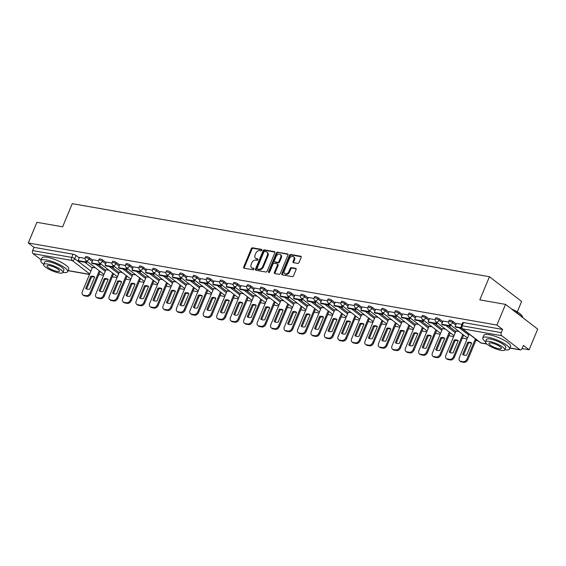 <?xml version="1.0" encoding="UTF-8"?>
<svg xmlns="http://www.w3.org/2000/svg" width="566" height="566" viewBox="0 0 566 566"><rect width="100%" height="100%" fill="white"/><g stroke="black" fill="none" stroke-linecap="round" stroke-linejoin="round"><path stroke-width="0.85" d="M261.874 250.207A0.799 0.566 -52.4 0 0 261.577 249.387L252.578 247.816A1.139 0.814 -52.4 0 0 251.304 248.686L243.67 267.032A1.139 0.814 -52.4 0 0 244.088 268.199L253.087 269.77A0.799 0.566 -52.4 0 0 253.681 268.348L252.521 268.142A3.644 2.604 -52.4 0 1 251.658 267.768A3.644 2.604 -52.4 0 1 251.17 264.407L251.799 262.879A3.644 2.604 -52.4 0 1 255.867 260.091L257.035 260.296A0.799 0.566 -52.4 0 0 257.629 258.867L256.462 258.662A3.644 2.604 -52.4 0 1 255.599 258.294A3.644 2.604 -52.4 0 1 255.11 254.926L255.747 253.398A3.644 2.604 -52.4 0 1 259.815 250.611L260.983 250.816A0.799 0.566 -52.4 0 0 261.874 250.207M297.744 263.431A1.139 0.814 -52.4 0 0 299.011 262.56L301.154 257.417A1.139 0.814 -52.4 0 0 300.73 256.249L290.74 254.495A1.139 0.814 -52.4 0 0 289.467 255.365L281.833 273.711A1.139 0.814 -52.4 0 0 282.25 274.878L292.247 276.632A1.139 0.814 -52.4 0 0 293.521 275.762L296.11 269.543A1.139 0.814 -52.4 0 0 295.685 268.376L291.405 267.626A1.139 0.814 -52.4 0 0 290.139 268.496L288.851 271.581A3.049 2.179 -52.4 0 1 284.726 273.597A3.049 2.179 -52.4 0 1 284.323 270.789L289.346 258.712A3.049 2.179 -52.4 0 1 293.471 256.688A3.049 2.179 -52.4 0 1 293.881 259.504L293.039 261.513A1.139 0.814 -52.4 0 0 293.464 262.681L297.744 263.431M28.3 242.977L36.903 222.318L62.621 226.817L72.257 203.668L489.448 276.724L479.812 299.881L505.53 304.381L496.927 325.047L28.3 242.977L33.995 247.356L32.651 250.575L71.748 257.417A2.321 0.566 22.6 0 1 74.762 258.712L90.893 271.114M274.807 252.804A1.139 0.814 -52.4 0 0 274.39 251.637L264.393 249.882A1.139 0.814 -52.4 0 0 263.119 250.752L255.485 269.098A1.139 0.814 -52.4 0 0 255.91 270.265L265.9 272.02A1.139 0.814 -52.4 0 0 267.173 271.142L274.807 252.804M277.566 252.188L287.563 253.943A1.139 0.814 -52.4 0 1 287.981 255.11L280.347 273.456A1.139 0.814 -52.4 0 1 279.073 274.326L274.8 273.576A1.139 0.814 -52.4 0 1 274.376 272.409L277.474 264.966A1.139 0.814 -52.4 0 0 277.05 263.798L274.213 263.303A1.139 0.814 -52.4 0 0 272.939 264.173L269.713 271.921A0.799 0.566 -52.4 0 1 268.532 271.708L276.293 253.059A1.139 0.814 -52.4 0 1 277.566 252.188L288.059 254.41M505.53 304.381L537.7 329.115L529.097 349.781L522.093 348.55M98.859 274.432L103.613 275.267M112.323 276.795L117.077 277.623M125.786 279.151L130.541 279.986M139.25 281.507L143.997 282.342M152.714 283.863L157.461 284.698M166.178 286.226L170.925 287.054M179.634 288.582L184.389 289.417M193.098 290.938L197.852 291.773M206.562 293.294L211.316 294.129M220.025 295.657L224.78 296.485M233.489 298.013L238.244 298.848M246.953 300.369L251.707 301.204M260.417 302.725L265.171 303.56M273.88 305.088L278.635 305.916M287.344 307.444L292.098 308.279M300.808 309.8L305.562 310.635M314.272 312.156L319.026 312.991M327.735 314.519L332.49 315.347M341.199 316.875L345.953 317.71M354.663 319.231L359.417 320.066M368.126 321.587L372.881 322.422M381.59 323.95L386.345 324.778M395.054 326.306L399.808 327.141M408.518 328.662L413.265 329.497M421.981 331.018L426.729 331.853M435.445 333.381L440.192 334.209M448.902 335.737L453.656 336.572M462.365 338.093L467.12 338.928M475.829 340.449L477.916 340.817M517.267 311.916L521.619 301.459L489.448 276.724M496.927 325.047L502.622 329.426L501.285 332.638A2.321 1.521 99.9 0 0 501.702 335.709L519.913 349.71A2.321 1.521 99.9 0 0 520.38 349.915A2.321 1.521 99.9 0 0 522.064 348.621L523.409 345.401L529.097 349.781M33.995 247.356L73.092 254.205A2.321 0.566 22.6 0 1 76.106 255.492L79.24 257.905M84.942 262.291L92.237 267.895M41.155 259.851L33.076 253.639A2.321 1.521 -80.1 0 1 32.651 250.575M98.534 260.721L92.909 259.759M108.891 270.173L105.906 269.749M111.997 263.077L106.373 262.115M122.355 272.529L119.369 272.105M125.461 265.433L119.801 264.442L118.506 267.668L126.19 269.013L126.671 267.86M135.819 274.892L132.833 274.468M138.925 267.796L133.3 266.827M149.282 277.248L146.297 276.824M152.381 270.152L146.764 269.19M162.746 279.604L159.761 279.18M165.845 272.508L160.228 271.546M176.21 281.96L173.224 281.535M179.309 274.864L173.691 273.902M189.674 284.323L186.688 283.899M192.773 277.227L187.12 276.236L185.825 279.463L193.501 280.807L193.989 279.646M203.137 286.679L200.152 286.255M206.236 279.583L200.583 278.592L199.289 281.818L206.965 283.163L207.453 282.002M216.601 289.035L213.615 288.61M219.7 281.939L214.082 280.977M230.065 291.391L227.079 290.966M233.164 284.295L227.546 283.333M243.522 293.754L240.543 293.329M246.627 286.658L240.975 285.667L239.673 288.893L247.356 290.238L247.837 289.077M256.985 296.11L254.007 295.685M260.091 289.014L254.474 288.052M270.449 298.466L267.47 298.041M273.555 291.37L267.902 290.379L266.6 293.605L274.284 294.95L274.765 293.789M283.913 300.829L280.934 300.397M287.019 293.726L281.401 292.764M297.376 303.185L294.398 302.76M300.482 296.089L294.858 295.119M310.84 305.541L307.862 305.116M313.946 298.445L308.286 297.454L306.991 300.68L314.675 302.025L315.156 300.864M324.304 307.897L321.318 307.472M327.41 300.801L321.785 299.839M337.768 310.26L334.782 309.828M340.874 303.157L335.249 302.194M351.231 312.616L348.246 312.191M354.337 305.52L348.677 304.529L347.382 307.755L355.066 309.1L355.547 307.939M364.695 314.972L361.709 314.547M367.801 307.876L362.176 306.913M378.159 317.328L375.173 316.903M381.265 310.232L375.64 309.269M391.622 319.691L388.637 319.259M394.728 312.588L389.104 311.625M405.086 322.047L402.101 321.622M408.192 314.951L402.567 313.981M418.55 324.403L415.564 323.978M421.649 317.307L416.031 316.344M432.014 326.759L429.028 326.334M435.113 319.663L429.46 318.672L428.165 321.898L435.841 323.243L436.329 322.082M445.477 329.122L442.492 328.69M448.576 322.019L442.959 321.056M458.941 331.478L455.955 331.053M461.969 324.368L456.422 323.412M453.076 321.509L452.602 322.655A2.321 0.566 22.6 0 0 450.303 321.538A2.321 0.566 22.6 0 0 448.732 321.46L449.206 320.314A2.321 0.566 -157.4 0 1 450.777 320.398A2.321 0.566 -157.4 0 1 453.076 321.509L456.21 323.922M439.612 319.153L439.138 320.292A2.321 0.566 22.6 0 0 436.839 319.182A2.321 0.566 22.6 0 0 435.268 319.104L435.749 317.958A2.321 0.566 -157.4 0 1 437.313 318.035A2.321 0.566 -157.4 0 1 439.612 319.153L442.746 321.566M448.456 325.952L455.743 331.556M426.148 316.797L425.674 317.936A2.321 0.566 22.6 0 0 423.375 316.819A2.321 0.566 22.6 0 0 421.804 316.741L422.286 315.602A2.321 0.566 -157.4 0 1 423.849 315.679A2.321 0.566 -157.4 0 1 426.148 316.797L429.283 319.203M434.992 323.589L442.279 329.2M412.685 314.434L412.211 315.58A2.321 0.566 22.6 0 0 409.911 314.463A2.321 0.566 22.6 0 0 408.341 314.385L408.822 313.246A2.321 0.566 -157.4 0 1 410.385 313.323A2.321 0.566 -157.4 0 1 412.685 314.434L415.819 316.847M421.528 321.233L428.816 326.837M399.221 312.078L398.747 313.224A2.321 0.566 22.6 0 0 396.448 312.107A2.321 0.566 22.6 0 0 394.877 312.029L395.358 310.883A2.321 0.566 -157.4 0 1 396.922 310.967A2.321 0.566 -157.4 0 1 399.221 312.078L402.355 314.491M408.065 318.877L415.352 324.481M385.757 309.722L385.283 310.861A2.321 0.566 22.6 0 0 382.984 309.751A2.321 0.566 22.6 0 0 381.42 309.673L381.894 308.527A2.321 0.566 -157.4 0 1 383.458 308.604A2.321 0.566 -157.4 0 1 385.757 309.722L388.892 312.135M394.601 316.521L401.888 322.125M372.294 307.366L371.82 308.505A2.321 0.566 22.6 0 0 369.52 307.388A2.321 0.566 22.6 0 0 367.957 307.31L368.431 306.171A2.321 0.566 -157.4 0 1 369.994 306.248A2.321 0.566 -157.4 0 1 372.294 307.366L375.435 309.772M381.137 314.158L388.432 319.769M358.837 305.003L358.356 306.149A2.321 0.566 22.6 0 0 356.056 305.032A2.321 0.566 22.6 0 0 354.493 304.954L354.967 303.815A2.321 0.566 -157.4 0 1 356.538 303.892A2.321 0.566 -157.4 0 1 358.837 305.003L361.971 307.416M367.674 311.802L374.968 317.406M345.373 302.647L344.892 303.793A2.321 0.566 22.6 0 0 342.593 302.676A2.321 0.566 22.6 0 0 341.029 302.598L341.503 301.452A2.321 0.566 -157.4 0 1 343.074 301.536A2.321 0.566 -157.4 0 1 345.373 302.647L348.507 305.06M354.21 309.446L361.504 315.05M331.909 300.291L331.428 301.43A2.321 0.566 22.6 0 0 329.129 300.32A2.321 0.566 22.6 0 0 327.565 300.242L328.039 299.096A2.321 0.566 -157.4 0 1 329.61 299.173A2.321 0.566 -157.4 0 1 331.909 300.291L335.044 302.704M340.746 307.09L348.04 312.694M318.446 297.935L317.965 299.074A2.321 0.566 22.6 0 0 315.665 297.957A2.321 0.566 22.6 0 0 314.102 297.879L314.576 296.74A2.321 0.566 -157.4 0 1 316.146 296.817A2.321 0.566 -157.4 0 1 318.446 297.935L321.58 300.341M327.282 304.727L334.577 310.338M304.982 295.572L304.508 296.718A2.321 0.566 22.6 0 0 302.209 295.601A2.321 0.566 22.6 0 0 300.638 295.523L301.112 294.384A2.321 0.566 -157.4 0 1 302.683 294.462A2.321 0.566 -157.4 0 1 304.982 295.572L308.116 297.985M313.819 302.371L321.113 307.975M291.518 293.216L291.044 294.362A2.321 0.566 22.6 0 0 288.745 293.245A2.321 0.566 22.6 0 0 287.174 293.167L287.648 292.021A2.321 0.566 -157.4 0 1 289.219 292.106A2.321 0.566 -157.4 0 1 291.518 293.216L294.653 295.629M300.355 300.015L307.649 305.619M278.055 290.86L277.581 291.999A2.321 0.566 22.6 0 0 275.281 290.889A2.321 0.566 22.6 0 0 273.711 290.811L274.185 289.665A2.321 0.566 -157.4 0 1 275.755 289.742A2.321 0.566 -157.4 0 1 278.055 290.86L281.189 293.273M286.891 297.659L294.186 303.263M264.591 288.504L264.117 289.643A2.321 0.566 22.6 0 0 261.817 288.526A2.321 0.566 22.6 0 0 260.247 288.448L260.721 287.309A2.321 0.566 -157.4 0 1 262.291 287.387A2.321 0.566 -157.4 0 1 264.591 288.504L267.725 290.91M273.428 295.296L280.722 300.907M251.127 286.141L250.653 287.287A2.321 0.566 22.6 0 0 248.354 286.17A2.321 0.566 22.6 0 0 246.783 286.092L247.257 284.953A2.321 0.566 -157.4 0 1 248.828 285.031A2.321 0.566 -157.4 0 1 251.127 286.141L254.261 288.554M259.964 292.94L267.258 298.544M237.663 283.785L237.189 284.931A2.321 0.566 22.6 0 0 234.89 283.814A2.321 0.566 22.6 0 0 233.319 283.736L233.793 282.59A2.321 0.566 -157.4 0 1 235.364 282.675A2.321 0.566 -157.4 0 1 237.663 283.785L240.798 286.198M246.5 290.584L253.794 296.188M224.2 281.429L223.726 282.568A2.321 0.566 22.6 0 0 221.426 281.458A2.321 0.566 22.6 0 0 219.856 281.38L220.33 280.234A2.321 0.566 -157.4 0 1 221.9 280.312A2.321 0.566 -157.4 0 1 224.2 281.429L227.334 283.842M233.036 288.228L240.331 293.832M210.736 279.073L210.262 280.212A2.321 0.566 22.6 0 0 207.963 279.095A2.321 0.566 22.6 0 0 206.392 279.017L206.866 277.878A2.321 0.566 -157.4 0 1 208.437 277.956A2.321 0.566 -157.4 0 1 210.736 279.073L213.87 281.479M219.58 285.865L226.867 291.476M197.272 276.71L196.798 277.856A2.321 0.566 22.6 0 0 194.499 276.739A2.321 0.566 22.6 0 0 192.928 276.661L193.402 275.522A2.321 0.566 -157.4 0 1 194.973 275.6A2.321 0.566 -157.4 0 1 197.272 276.71L200.406 279.123M206.116 283.509L213.403 289.113M183.809 274.354L183.334 275.5A2.321 0.566 22.6 0 0 181.035 274.383A2.321 0.566 22.6 0 0 179.464 274.305L179.938 273.159A2.321 0.566 -157.4 0 1 181.509 273.244A2.321 0.566 -157.4 0 1 183.809 274.354L186.943 276.767M192.652 281.153L199.94 286.757M170.345 271.998L169.871 273.137A2.321 0.566 22.6 0 0 167.571 272.027A2.321 0.566 22.6 0 0 166.001 271.949L166.482 270.803A2.321 0.566 -157.4 0 1 168.045 270.881A2.321 0.566 -157.4 0 1 170.345 271.998L173.479 274.411M179.189 278.797L186.476 284.401M156.881 269.642L156.407 270.781A2.321 0.566 22.6 0 0 154.108 269.664A2.321 0.566 22.6 0 0 152.537 269.586L153.018 268.447A2.321 0.566 -157.4 0 1 154.582 268.525A2.321 0.566 -157.4 0 1 156.881 269.642L160.015 272.048M165.725 276.434L173.012 282.045M143.417 267.279L142.943 268.425A2.321 0.566 22.6 0 0 140.644 267.308A2.321 0.566 22.6 0 0 139.073 267.23L139.554 266.091A2.321 0.566 -157.4 0 1 141.118 266.169A2.321 0.566 -157.4 0 1 143.417 267.279L146.552 269.692M152.261 274.078L159.548 279.682M129.954 264.923L129.48 266.07A2.321 0.566 22.6 0 0 127.18 264.952A2.321 0.566 22.6 0 0 125.61 264.874L126.091 263.728A2.321 0.566 -157.4 0 1 127.654 263.813A2.321 0.566 -157.4 0 1 129.954 264.923L133.088 267.336M138.797 271.722L146.085 277.326M116.49 262.567L116.016 263.706A2.321 0.566 22.6 0 0 113.716 262.596A2.321 0.566 22.6 0 0 112.153 262.518L112.627 261.372A2.321 0.566 -157.4 0 1 114.191 261.45A2.321 0.566 -157.4 0 1 116.49 262.567L119.624 264.98M125.334 269.366L132.621 274.97M103.026 260.211L102.552 261.351A2.321 0.566 22.6 0 0 100.253 260.233A2.321 0.566 22.6 0 0 98.689 260.155L99.163 259.016A2.321 0.566 -157.4 0 1 100.727 259.094A2.321 0.566 -157.4 0 1 103.026 260.211L106.16 262.617M111.87 267.003L119.164 272.614M89.57 257.848L89.088 258.995A2.321 0.566 22.6 0 0 86.789 257.877A2.321 0.566 22.6 0 0 85.225 257.799L85.699 256.66A2.321 0.566 -157.4 0 1 87.27 256.738A2.321 0.566 -157.4 0 1 89.57 257.848L92.704 260.261M98.406 264.647L105.701 270.251M85.07 258.365L79.41 257.374L78.115 260.601L85.799 261.945L86.28 260.785M95.428 267.817L92.442 267.393M502.622 329.426L463.526 322.578A2.321 0.566 -157.4 0 0 462.67 322.677L461.332 325.896A2.321 0.566 22.6 0 1 462.189 325.797L501.285 332.638M255.599 258.294L256.242 258.782A3.644 2.604 -52.4 0 0 257.106 259.157L256.462 258.662M257.997 259.313L257.106 259.157M251.658 267.768L252.302 268.263A3.644 2.604 -52.4 0 0 253.165 268.638L252.521 268.142M254.049 268.793L253.165 268.638M261.938 249.832L253.214 248.311A1.139 0.814 -52.4 0 0 251.948 249.181L244.307 267.52A1.139 0.814 -52.4 0 0 244.236 268.22M274.885 252.103L265.037 250.377A1.139 0.814 -52.4 0 0 263.763 251.247L256.129 269.593A1.139 0.814 -52.4 0 0 256.058 270.293M264.732 251.474A0.799 0.566 -52.4 0 0 263.841 252.082L257.134 268.185A0.799 0.566 -52.4 0 0 257.431 268.999L258.662 269.218A3.644 2.604 -52.4 0 0 262.73 266.43L267.308 255.422A3.644 2.604 -52.4 0 0 266.819 252.061A3.644 2.604 -52.4 0 0 265.956 251.686L264.732 251.474M257.763 269.253A0.799 0.566 -52.4 0 0 258.075 269.494L257.431 268.999M266.819 252.061L267.463 252.556A3.644 2.604 -52.4 0 1 267.951 255.917L263.374 266.926A3.644 2.604 -52.4 0 1 259.306 269.713L258.075 269.494M277.319 263.919L277.963 264.414A1.139 0.814 -52.4 0 1 278.118 265.461L275.019 272.904A1.139 0.814 -52.4 0 0 274.949 273.597M278.21 252.684A1.139 0.814 -52.4 0 0 276.937 253.554L269.175 272.204A0.799 0.566 -52.4 0 0 269.105 272.508M280.686 257.247A3.049 2.179 -52.4 0 0 280.276 254.438A3.049 2.179 -52.4 0 0 276.151 256.455L274.383 260.707A1.139 0.814 -52.4 0 0 274.807 261.874L277.644 262.369A1.139 0.814 -52.4 0 0 278.918 261.499L280.686 257.247L281.33 257.742A3.049 2.179 -52.4 0 0 280.92 254.933L280.276 254.438M274.538 261.761L275.182 262.256A1.139 0.814 -52.4 0 0 275.451 262.369L274.807 261.874M281.33 257.742L279.554 261.994A1.139 0.814 -52.4 0 1 278.288 262.865L275.451 262.369M293.471 256.688L294.115 257.183A3.049 2.179 -52.4 0 1 294.525 259.999L293.683 262.008A1.139 0.814 -52.4 0 0 293.613 262.709M284.726 273.597L285.37 274.093A3.049 2.179 -52.4 0 0 289.495 272.076L288.851 271.581M296.181 268.843L292.049 268.121A1.139 0.814 -52.4 0 0 290.783 268.991L289.495 272.076M301.225 256.716L291.384 254.99A1.139 0.814 -52.4 0 0 290.11 255.86L282.476 274.206A1.139 0.814 -52.4 0 0 282.399 274.906M100.111 271.418L90.857 293.655A3.481 2.483 127.6 0 1 86.973 296.315L84.468 295.877A3.481 2.483 -52.4 0 1 83.641 295.523L82.806 294.879A3.481 2.483 -52.4 0 0 83.634 295.24L84.468 295.877M94.628 277.163A7.195 5.136 -52.4 0 0 91.536 277L86.563 288.957M87.114 261.428L86.633 262.589L78.95 261.244L78.115 260.601M86.633 262.589L85.799 261.945M82.806 294.879A3.481 2.483 -52.4 0 1 82.339 291.667L92.484 267.301M99.276 270.774L90.022 293.011A3.481 2.483 127.6 0 1 86.131 295.671L83.634 295.24M90.701 276.357L85.685 288.419A7.195 5.136 127.6 0 0 85.77 288.49A7.195 5.136 127.6 0 0 89.654 289.113L94.671 277.057A7.195 5.136 -52.4 0 0 94.586 276.986A7.195 5.136 -52.4 0 0 90.701 276.357L91.536 277M113.575 273.774L104.321 296.011A3.481 2.483 127.6 0 1 100.437 298.678L97.932 298.24A3.481 2.483 -52.4 0 1 97.104 297.879L96.27 297.235A3.481 2.483 -52.4 0 0 97.097 297.596L97.932 298.24M108.092 279.519A7.195 5.136 -52.4 0 0 105 279.356L100.026 291.313M100.578 263.784L100.097 264.945L99.262 264.301L91.579 262.957L92.916 259.737M99.262 264.301L99.743 263.14M100.097 264.945L92.414 263.6L91.579 262.957M96.27 297.235A3.481 2.483 -52.4 0 1 95.803 294.023L105.948 269.657M112.74 273.13L103.486 295.374A3.481 2.483 127.6 0 1 99.595 298.034L97.097 297.596M104.165 278.72L99.142 290.775A7.195 5.136 127.6 0 0 99.234 290.846A7.195 5.136 127.6 0 0 103.118 291.469L108.134 279.413A7.195 5.136 -52.4 0 0 108.049 279.342A7.195 5.136 -52.4 0 0 104.165 278.72L105 279.356M127.039 276.137L117.785 298.374A3.481 2.483 127.6 0 1 113.9 301.034L111.396 300.596A3.481 2.483 -52.4 0 1 110.568 300.242L109.733 299.598A3.481 2.483 -52.4 0 0 110.561 299.952L111.396 300.596M121.556 281.875A7.195 5.136 -52.4 0 0 118.464 281.719L113.49 293.669M114.042 266.14L113.561 267.301L112.726 266.657L105.043 265.312L106.38 262.093M112.726 266.657L113.207 265.496M113.561 267.301L105.877 265.956L105.043 265.312M109.733 299.598A3.481 2.483 -52.4 0 1 109.266 296.386L119.412 272.02M126.204 275.493L116.95 297.73A3.481 2.483 127.6 0 1 113.059 300.39L110.561 299.952M117.629 281.076L112.606 293.131A7.195 5.136 127.6 0 0 112.698 293.202A7.195 5.136 127.6 0 0 116.582 293.832L121.598 281.769A7.195 5.136 -52.4 0 0 121.506 281.698A7.195 5.136 -52.4 0 0 117.629 281.076L118.464 281.719M140.502 278.493L131.248 300.73A3.481 2.483 127.6 0 1 127.364 303.39L124.86 302.952A3.481 2.483 -52.4 0 1 124.032 302.598L123.197 301.954A3.481 2.483 -52.4 0 0 124.025 302.308L124.86 302.952M135.019 284.231A7.195 5.136 -52.4 0 0 131.928 284.075L126.954 296.025M127.506 268.496L127.025 269.657L119.341 268.312L118.506 267.668M127.025 269.657L126.19 269.013M123.197 301.954A3.481 2.483 -52.4 0 1 122.73 298.742L132.869 274.376M139.668 277.849L130.413 300.086A3.481 2.483 127.6 0 1 126.522 302.746L124.025 302.308M131.093 283.432L126.069 295.494A7.195 5.136 127.6 0 0 126.161 295.565A7.195 5.136 127.6 0 0 130.046 296.188L135.062 284.125A7.195 5.136 -52.4 0 0 134.97 284.054A7.195 5.136 -52.4 0 0 131.093 283.432L131.928 284.075M153.966 280.849L144.712 303.086A3.481 2.483 127.6 0 1 140.821 305.746L138.323 305.307A3.481 2.483 -52.4 0 1 137.496 304.954L136.661 304.31A3.481 2.483 -52.4 0 0 137.481 304.671L138.323 305.307M148.483 286.594A7.195 5.136 -52.4 0 0 145.391 286.431L140.418 298.388M140.969 270.859L140.488 272.02L139.653 271.376L131.97 270.032L133.307 266.812M139.653 271.376L140.135 270.215M140.488 272.02L132.805 270.675L131.97 270.032M136.661 304.31A3.481 2.483 -52.4 0 1 136.194 301.098L146.332 276.732M153.131 280.205L143.87 302.442A3.481 2.483 127.6 0 1 139.986 305.102L137.481 304.671M144.556 285.788L139.533 297.85A7.195 5.136 127.6 0 0 139.625 297.921A7.195 5.136 127.6 0 0 143.502 298.544L148.525 286.488A7.195 5.136 -52.4 0 0 148.434 286.417A7.195 5.136 -52.4 0 0 144.556 285.788L145.391 286.431M167.43 283.205L158.176 305.442A3.481 2.483 127.6 0 1 154.285 308.109L151.787 307.671A3.481 2.483 -52.4 0 1 150.959 307.31L150.124 306.666A3.481 2.483 -52.4 0 0 150.945 307.027L151.787 307.671M161.947 288.95A7.195 5.136 -52.4 0 0 158.855 288.787L153.881 300.744M154.433 273.215L153.952 274.376L153.11 273.732L145.434 272.387L146.771 269.168M153.11 273.732L153.598 272.571M153.952 274.376L146.269 273.031L145.434 272.387M150.124 306.666A3.481 2.483 -52.4 0 1 149.657 303.454L159.796 279.088M166.595 282.561L157.334 304.805A3.481 2.483 127.6 0 1 153.45 307.465L150.945 307.027M158.02 288.151L152.997 300.206A7.195 5.136 127.6 0 0 153.089 300.277A7.195 5.136 127.6 0 0 156.966 300.9L161.989 288.844A7.195 5.136 -52.4 0 0 161.897 288.773A7.195 5.136 -52.4 0 0 158.02 288.151L158.855 288.787M62.953 272.387A14.497 3.552 -157.4 0 0 67.651 271.673A14.497 3.552 -157.4 0 0 60.902 265.341A14.497 3.552 -157.4 0 0 46.221 259.914A14.497 3.552 -157.4 0 0 40.872 260.523A14.497 3.552 -157.4 0 0 43.674 264.364M67.651 271.673L68.727 269.076A14.497 3.552 -157.4 0 0 61.977 262.744A14.497 3.552 -157.4 0 0 47.296 257.318A14.497 3.552 -157.4 0 0 41.955 257.926L40.872 260.523M43.632 264.471L44.622 262.086A10.443 2.561 22.6 0 1 48.471 261.648A10.443 2.561 22.6 0 1 59.041 265.553A10.443 2.561 22.6 0 1 63.901 270.109L62.904 272.501A10.443 2.561 -157.4 0 0 58.05 267.937A10.443 2.561 -157.4 0 0 47.473 264.032A10.443 2.561 -157.4 0 0 43.632 264.471A10.443 2.561 -157.4 0 0 48.485 269.034A10.443 2.561 -157.4 0 0 59.055 272.939A10.443 2.561 -157.4 0 0 62.904 272.501M49.539 265.617A6.728 1.648 -157.4 0 0 47.056 265.9A6.728 1.648 -157.4 0 0 50.19 268.836A6.728 1.648 -157.4 0 0 56.996 271.355A6.728 1.648 -157.4 0 0 59.48 271.072A6.728 1.648 -157.4 0 0 56.345 268.135A6.728 1.648 -157.4 0 0 49.539 265.617M511.494 308.972A14.15 3.467 22.6 0 1 522.298 316.267L522.489 316.684A14.497 3.552 -157.4 0 0 512.35 309.623M522.623 317.526A14.497 3.552 -157.4 0 0 522.489 316.684M504.83 349.767A14.497 3.552 -157.4 0 0 509.52 349.052A14.497 3.552 -157.4 0 0 502.778 342.72A14.497 3.552 -157.4 0 0 488.097 337.294A14.497 3.552 -157.4 0 0 482.748 337.909A14.497 3.552 -157.4 0 0 485.55 341.744M509.52 349.052L510.603 346.456A14.497 3.552 -157.4 0 0 503.853 340.124A14.497 3.552 -157.4 0 0 489.173 334.697A14.497 3.552 -157.4 0 0 483.831 335.313L482.748 337.909M485.501 341.857L486.498 339.466A10.443 2.561 22.6 0 1 490.347 339.027A10.443 2.561 22.6 0 1 500.917 342.932A10.443 2.561 22.6 0 1 505.778 347.489L504.78 349.88A10.443 2.561 -157.4 0 0 499.92 345.324A10.443 2.561 -157.4 0 0 489.349 341.418A10.443 2.561 -157.4 0 0 485.501 341.857A10.443 2.561 -157.4 0 0 490.361 346.413A10.443 2.561 -157.4 0 0 500.931 350.319A10.443 2.561 -157.4 0 0 504.78 349.88M491.408 342.996A6.728 1.648 -157.4 0 0 488.932 343.279A6.728 1.648 -157.4 0 0 492.059 346.222A6.728 1.648 -157.4 0 0 498.872 348.734A6.728 1.648 -157.4 0 0 501.356 348.451A6.728 1.648 -157.4 0 0 498.222 345.515A6.728 1.648 -157.4 0 0 491.408 342.996M180.894 285.568L171.639 307.805A3.481 2.483 127.6 0 1 167.748 310.465L165.251 310.026A3.481 2.483 -52.4 0 1 164.423 309.673L163.588 309.029A3.481 2.483 -52.4 0 0 164.409 309.383L165.251 310.026M175.41 291.306A7.195 5.136 -52.4 0 0 172.319 291.15L167.345 303.1M167.897 275.571L167.416 276.732L166.574 276.088L158.897 274.743L160.235 271.524M166.574 276.088L167.062 274.927M167.416 276.732L159.732 275.387L158.897 274.743M163.588 309.029A3.481 2.483 -52.4 0 1 163.121 305.817L173.26 281.451M180.059 284.924L170.798 307.161A3.481 2.483 127.6 0 1 166.913 309.821L164.409 309.383M171.484 290.507L166.461 302.562A7.195 5.136 127.6 0 0 166.553 302.633A7.195 5.136 127.6 0 0 170.43 303.263L175.453 291.2A7.195 5.136 -52.4 0 0 175.361 291.129A7.195 5.136 -52.4 0 0 171.484 290.507L172.319 291.15M194.357 287.924L185.103 310.161A3.481 2.483 127.6 0 1 181.212 312.821L178.714 312.382A3.481 2.483 -52.4 0 1 177.887 312.029L177.052 311.385A3.481 2.483 -52.4 0 0 177.873 311.739L178.714 312.382M188.874 293.662A7.195 5.136 -52.4 0 0 185.782 293.506L180.809 305.456M181.361 277.927L180.879 279.088L180.038 278.444L172.361 277.099L173.698 273.88M180.038 278.444L180.526 277.29M180.879 279.088L173.196 277.743L172.361 277.099M177.052 311.385A3.481 2.483 -52.4 0 1 176.585 308.173L186.723 283.807M193.522 287.28L184.261 309.517A3.481 2.483 127.6 0 1 180.377 312.177L177.873 311.739M184.948 292.863L179.924 304.925A7.195 5.136 127.6 0 0 180.016 304.996A7.195 5.136 127.6 0 0 183.893 305.619L188.917 293.556A7.195 5.136 -52.4 0 0 188.825 293.485A7.195 5.136 -52.4 0 0 184.948 292.863L185.782 293.506M207.821 290.28L198.56 312.517A3.481 2.483 127.6 0 1 194.676 315.177L192.178 314.738A3.481 2.483 -52.4 0 1 191.35 314.385L190.516 313.741A3.481 2.483 -52.4 0 0 191.336 314.102L192.178 314.738M202.338 296.025A7.195 5.136 -52.4 0 0 199.246 295.862L194.272 307.819M194.824 280.29L194.343 281.451L186.66 280.106L185.825 279.463M194.343 281.451L193.501 280.807M190.516 313.741A3.481 2.483 -52.4 0 1 190.049 310.529L200.187 286.163M206.986 289.636L197.725 311.873A3.481 2.483 127.6 0 1 193.841 314.533L191.336 314.102M198.411 295.219L193.388 307.281A7.195 5.136 127.6 0 0 193.48 307.352A7.195 5.136 127.6 0 0 197.357 307.975L202.38 295.919A7.195 5.136 -52.4 0 0 202.288 295.848A7.195 5.136 -52.4 0 0 198.411 295.219L199.246 295.862M221.285 292.636L212.024 314.873A3.481 2.483 127.6 0 1 208.139 317.54L205.635 317.101A3.481 2.483 -52.4 0 1 204.814 316.741L203.979 316.097A3.481 2.483 -52.4 0 0 204.8 316.458L205.635 317.101M215.795 298.381A7.195 5.136 -52.4 0 0 212.71 298.218L207.736 310.175M208.288 282.646L207.8 283.807L200.123 282.462L199.289 281.818M207.8 283.807L206.965 283.163M203.979 316.097A3.481 2.483 -52.4 0 1 203.512 312.885L213.651 288.519M220.45 291.992L211.189 314.236A3.481 2.483 127.6 0 1 207.305 316.896L204.8 316.458M211.875 297.582L206.852 309.637A7.195 5.136 127.6 0 0 206.944 309.708A7.195 5.136 127.6 0 0 210.821 310.331L215.844 298.275A7.195 5.136 -52.4 0 0 215.752 298.204A7.195 5.136 -52.4 0 0 211.875 297.582L212.71 298.218M234.749 294.999L225.487 317.236A3.481 2.483 127.6 0 1 221.603 319.896L219.099 319.457A3.481 2.483 -52.4 0 1 218.278 319.104L217.443 318.46A3.481 2.483 -52.4 0 0 218.264 318.814L219.099 319.457M229.258 300.737A7.195 5.136 -52.4 0 0 226.174 300.581L221.2 312.531M221.752 285.002L221.264 286.163L220.429 285.519L212.752 284.174L214.09 280.955M220.429 285.519L220.91 284.358M221.264 286.163L213.587 284.818L212.752 284.174M217.443 318.46A3.481 2.483 -52.4 0 1 216.969 315.248L227.115 290.882M233.907 294.355L224.652 316.592A3.481 2.483 127.6 0 1 220.768 319.252L218.264 318.814M225.339 299.938L220.315 311.993A7.195 5.136 127.6 0 0 220.407 312.064A7.195 5.136 127.6 0 0 224.285 312.694L229.308 300.631A7.195 5.136 -52.4 0 0 229.216 300.56A7.195 5.136 -52.4 0 0 225.339 299.938L226.174 300.581M248.212 297.355L238.951 319.592A3.481 2.483 127.6 0 1 235.067 322.252L232.562 321.813A3.481 2.483 -52.4 0 1 231.742 321.46L230.907 320.816A3.481 2.483 -52.4 0 0 231.727 321.17L232.562 321.813M242.722 303.1A7.195 5.136 -52.4 0 0 239.637 302.937L234.664 314.887M235.215 287.358L234.727 288.519L233.892 287.882L226.216 286.53L227.553 283.311M233.892 287.882L234.374 286.721M234.727 288.519L227.051 287.174L226.216 286.53M230.907 320.816A3.481 2.483 -52.4 0 1 230.433 317.604L240.578 293.238M247.37 296.711L238.116 318.948A3.481 2.483 127.6 0 1 234.232 321.608L231.727 321.17M238.802 302.294L233.779 314.356A7.195 5.136 127.6 0 0 233.871 314.427A7.195 5.136 127.6 0 0 237.748 315.05L242.772 302.987A7.195 5.136 -52.4 0 0 242.68 302.916A7.195 5.136 -52.4 0 0 238.802 302.294L239.637 302.937M261.676 299.711L252.415 321.948A3.481 2.483 127.6 0 1 248.531 324.608L246.026 324.169A3.481 2.483 -52.4 0 1 245.205 323.816L244.37 323.172A3.481 2.483 -52.4 0 0 245.191 323.533L246.026 324.169M256.186 305.456A7.195 5.136 -52.4 0 0 253.101 305.293L248.12 317.25M248.679 289.721L248.191 290.882L240.515 289.537L239.673 288.893M248.191 290.882L247.356 290.238M244.37 323.172A3.481 2.483 -52.4 0 1 243.896 319.96L254.042 295.594M260.834 299.067L251.58 321.304A3.481 2.483 127.6 0 1 247.696 323.964L245.191 323.533M252.259 304.65L247.243 316.712A7.195 5.136 127.6 0 0 247.335 316.783A7.195 5.136 127.6 0 0 251.212 317.406L256.235 305.35A7.195 5.136 -52.4 0 0 256.143 305.279A7.195 5.136 -52.4 0 0 252.259 304.65L253.101 305.293M275.14 302.067L265.879 324.304A3.481 2.483 127.6 0 1 261.994 326.971L259.49 326.532A3.481 2.483 -52.4 0 1 258.669 326.172L257.827 325.528A3.481 2.483 -52.4 0 0 258.655 325.889L259.49 326.532M269.649 307.812A7.195 5.136 -52.4 0 0 266.565 307.649L261.584 319.606M262.143 292.077L261.655 293.238L260.82 292.594L253.136 291.249L254.481 288.03M260.82 292.594L261.301 291.433M261.655 293.238L253.978 291.893L253.136 291.249M257.827 325.528A3.481 2.483 -52.4 0 1 257.36 322.316L267.506 297.949M274.298 301.423L265.044 323.667A3.481 2.483 127.6 0 1 261.159 326.327L258.655 325.889M265.723 307.013L260.707 319.068A7.195 5.136 127.6 0 0 260.799 319.139A7.195 5.136 127.6 0 0 264.676 319.762L269.699 307.706A7.195 5.136 -52.4 0 0 269.607 307.635A7.195 5.136 -52.4 0 0 265.723 307.013L266.565 307.649M288.603 304.43L279.342 326.667A3.481 2.483 127.6 0 1 275.458 329.327L272.954 328.888A3.481 2.483 -52.4 0 1 272.133 328.535L271.291 327.891A3.481 2.483 -52.4 0 0 272.119 328.245L272.954 328.888M283.113 310.168A7.195 5.136 -52.4 0 0 280.029 310.012L275.048 321.962M275.607 294.433L275.118 295.594L267.442 294.249L266.6 293.605M275.118 295.594L274.284 294.95M271.291 327.891A3.481 2.483 -52.4 0 1 270.824 324.679L280.969 300.313M287.761 303.786L278.507 326.023A3.481 2.483 127.6 0 1 274.623 328.683L272.119 328.245M279.187 309.369L274.17 321.424A7.195 5.136 127.6 0 0 274.262 321.495A7.195 5.136 127.6 0 0 278.139 322.125L283.163 310.062A7.195 5.136 -52.4 0 0 283.071 309.991A7.195 5.136 -52.4 0 0 279.187 309.369L280.029 310.012M302.06 306.786L292.806 329.023A3.481 2.483 127.6 0 1 288.922 331.683L286.417 331.244A3.481 2.483 -52.4 0 1 285.597 330.891L284.755 330.247A3.481 2.483 -52.4 0 0 285.582 330.601L286.417 331.244M296.577 312.531A7.195 5.136 -52.4 0 0 293.492 312.368L288.511 324.318M289.063 296.789L288.582 297.949L287.747 297.313L280.064 295.961L281.408 292.742M287.747 297.313L288.228 296.152M288.582 297.949L280.906 296.605L280.064 295.961M284.755 330.247A3.481 2.483 -52.4 0 1 284.288 327.035L294.433 302.668M301.225 306.142L291.971 328.379A3.481 2.483 127.6 0 1 288.087 331.039L285.582 330.601M292.65 311.725L287.634 323.787A7.195 5.136 127.6 0 0 287.719 323.858A7.195 5.136 127.6 0 0 291.603 324.481L296.619 312.418A7.195 5.136 -52.4 0 0 296.534 312.347A7.195 5.136 -52.4 0 0 292.65 311.725L293.492 312.368M315.524 309.142L306.27 331.379A3.481 2.483 127.6 0 1 302.385 334.039L299.881 333.6A3.481 2.483 -52.4 0 1 299.06 333.247L298.218 332.603A3.481 2.483 -52.4 0 0 299.046 332.964L299.881 333.6M310.041 314.887A7.195 5.136 -52.4 0 0 306.956 314.724L301.975 326.681M302.527 299.152L302.046 300.313L301.211 299.669L293.528 298.324L294.872 295.105M301.211 299.669L301.692 298.508M302.046 300.313L294.362 298.968L293.528 298.324M298.218 332.603A3.481 2.483 -52.4 0 1 297.751 329.391L307.897 305.024M314.689 308.498L305.435 330.735A3.481 2.483 127.6 0 1 301.551 333.395L299.046 332.964M306.114 314.08L301.098 326.143A7.195 5.136 127.6 0 0 301.183 326.214A7.195 5.136 127.6 0 0 305.067 326.837L310.083 314.781A7.195 5.136 -52.4 0 0 309.998 314.71A7.195 5.136 -52.4 0 0 306.114 314.08L306.956 314.724M328.988 311.498L319.733 333.735A3.481 2.483 127.6 0 1 315.849 336.402L313.345 335.963A3.481 2.483 -52.4 0 1 312.524 335.603L311.682 334.959A3.481 2.483 -52.4 0 0 312.51 335.32L313.345 335.963M323.504 317.243A7.195 5.136 -52.4 0 0 320.413 317.08L315.439 329.037M315.991 301.508L315.51 302.668L307.826 301.324L306.991 300.68M315.51 302.668L314.675 302.025M311.682 334.959A3.481 2.483 -52.4 0 1 311.215 331.747L321.361 307.38M328.153 310.854L318.899 333.098A3.481 2.483 127.6 0 1 315.014 335.758L312.51 335.32M319.578 316.444L314.562 328.499A7.195 5.136 127.6 0 0 314.646 328.57A7.195 5.136 127.6 0 0 318.531 329.193L323.547 317.137A7.195 5.136 -52.4 0 0 323.462 317.066A7.195 5.136 -52.4 0 0 319.578 316.444L320.413 317.08M342.451 313.861L333.197 336.098A3.481 2.483 127.6 0 1 329.313 338.758L326.808 338.319A3.481 2.483 -52.4 0 1 325.981 337.966L325.146 337.322A3.481 2.483 -52.4 0 0 325.974 337.676L326.808 338.319M336.968 319.599A7.195 5.136 -52.4 0 0 333.876 319.443L328.903 331.393M329.454 303.864L328.973 305.024L328.139 304.381L320.455 303.036L321.799 299.817M328.139 304.381L328.62 303.22M328.973 305.024L321.29 303.68L320.455 303.036M325.146 337.322A3.481 2.483 -52.4 0 1 324.679 334.11L334.824 309.744M341.616 313.217L332.362 335.454A3.481 2.483 127.6 0 1 328.478 338.114L325.974 337.676M333.041 318.8L328.025 330.855A7.195 5.136 127.6 0 0 328.11 330.926A7.195 5.136 127.6 0 0 331.994 331.556L337.011 319.493A7.195 5.136 -52.4 0 0 336.926 319.422A7.195 5.136 -52.4 0 0 333.041 318.8L333.876 319.443M355.915 316.217L346.661 338.454A3.481 2.483 127.6 0 1 342.777 341.114L340.272 340.675A3.481 2.483 -52.4 0 1 339.444 340.322L338.61 339.678A3.481 2.483 -52.4 0 0 339.437 340.032L340.272 340.675M350.432 321.962A7.195 5.136 -52.4 0 0 347.34 321.799L342.366 333.749M342.918 306.22L342.437 307.38L341.602 306.744L333.919 305.392L335.256 302.173M341.602 306.744L342.083 305.583M342.437 307.38L334.754 306.036L333.919 305.392M338.61 339.678A3.481 2.483 -52.4 0 1 338.143 336.466L348.288 312.099M355.08 315.573L345.826 337.81A3.481 2.483 127.6 0 1 341.935 340.47L339.437 340.032M346.505 321.155L341.489 333.218A7.195 5.136 127.6 0 0 341.574 333.289A7.195 5.136 127.6 0 0 345.458 333.912L350.474 321.849A7.195 5.136 -52.4 0 0 350.389 321.778A7.195 5.136 -52.4 0 0 346.505 321.155L347.34 321.799M369.379 318.573L360.125 340.81A3.481 2.483 127.6 0 1 356.24 343.47L353.736 343.031A3.481 2.483 -52.4 0 1 352.908 342.678L352.073 342.034A3.481 2.483 -52.4 0 0 352.901 342.395L353.736 343.031M363.896 324.318A7.195 5.136 -52.4 0 0 360.804 324.155L355.83 336.112M356.382 308.583L355.901 309.744L348.217 308.399L347.382 307.755M355.901 309.744L355.066 309.1M352.073 342.034A3.481 2.483 -52.4 0 1 351.606 338.822L361.752 314.455M368.544 317.929L359.29 340.166A3.481 2.483 127.6 0 1 355.398 342.826L352.901 342.395M359.969 323.511L354.953 335.574A7.195 5.136 127.6 0 0 355.038 335.645A7.195 5.136 127.6 0 0 358.922 336.268L363.938 324.212A7.195 5.136 -52.4 0 0 363.853 324.141A7.195 5.136 -52.4 0 0 359.969 323.511L360.804 324.155M382.842 320.929L373.588 343.166A3.481 2.483 127.6 0 1 369.704 345.833L367.2 345.394A3.481 2.483 -52.4 0 1 366.372 345.034L365.537 344.39A3.481 2.483 -52.4 0 0 366.365 344.751L367.2 345.394M377.359 326.674A7.195 5.136 -52.4 0 0 374.267 326.511L369.294 338.468M369.846 310.939L369.365 312.099L368.53 311.456L360.846 310.111L362.183 306.892M368.53 311.456L369.011 310.295M369.365 312.099L361.681 310.755L360.846 310.111M365.537 344.39A3.481 2.483 -52.4 0 1 365.07 341.178L375.216 316.811M382.008 320.285L372.753 342.529A3.481 2.483 127.6 0 1 368.862 345.189L366.365 344.751M373.433 325.875L368.416 337.93A7.195 5.136 127.6 0 0 368.501 338.001A7.195 5.136 127.6 0 0 372.386 338.624L377.402 326.568A7.195 5.136 -52.4 0 0 377.317 326.497A7.195 5.136 -52.4 0 0 373.433 325.875L374.267 326.511M396.306 323.292L387.052 345.529A3.481 2.483 127.6 0 1 383.168 348.189L380.663 347.75A3.481 2.483 -52.4 0 1 379.836 347.397L379.001 346.753A3.481 2.483 -52.4 0 0 379.828 347.107L380.663 347.75M390.823 329.03A7.195 5.136 -52.4 0 0 387.731 328.874L382.757 340.824M383.309 313.295L382.828 314.455L381.993 313.812L374.31 312.467L375.647 309.248M381.993 313.812L382.475 312.651M382.828 314.455L375.145 313.111L374.31 312.467M379.001 346.753A3.481 2.483 -52.4 0 1 378.534 343.541L388.679 319.174M395.471 322.648L386.217 344.885A3.481 2.483 127.6 0 1 382.326 347.545L379.828 347.107M386.896 328.23L381.873 340.286A7.195 5.136 127.6 0 0 381.965 340.357A7.195 5.136 127.6 0 0 385.849 340.987L390.865 328.924A7.195 5.136 -52.4 0 0 390.773 328.853A7.195 5.136 -52.4 0 0 386.896 328.23L387.731 328.874M409.77 325.648L400.516 347.885A3.481 2.483 127.6 0 1 396.632 350.545L394.127 350.106A3.481 2.483 -52.4 0 1 393.299 349.753L392.464 349.109A3.481 2.483 -52.4 0 0 393.292 349.463L394.127 350.106M404.287 331.393A7.195 5.136 -52.4 0 0 401.195 331.23L396.221 343.18M396.773 315.651L396.292 316.811L395.457 316.175L387.774 314.823L389.111 311.604M395.457 316.175L395.938 315.014M396.292 316.811L388.609 315.467L387.774 314.823M392.464 349.109A3.481 2.483 -52.4 0 1 391.997 345.897L402.136 321.53M408.935 325.004L399.681 347.241A3.481 2.483 127.6 0 1 395.79 349.901L393.292 349.463M400.36 330.586L395.337 342.649A7.195 5.136 127.6 0 0 395.429 342.72A7.195 5.136 127.6 0 0 399.313 343.343L404.329 331.28A7.195 5.136 -52.4 0 0 404.237 331.209A7.195 5.136 -52.4 0 0 400.36 330.586L401.195 331.23M423.234 328.004L413.979 350.241A3.481 2.483 127.6 0 1 410.088 352.901L407.591 352.462A3.481 2.483 -52.4 0 1 406.763 352.109L405.928 351.465A3.481 2.483 -52.4 0 0 406.749 351.826L407.591 352.462M417.75 333.749A7.195 5.136 -52.4 0 0 414.659 333.586L409.685 345.543M410.237 318.014L409.756 319.174L408.921 318.531L401.237 317.186L402.575 313.967M408.921 318.531L409.402 317.37M409.756 319.174L402.072 317.83L401.237 317.186M405.928 351.465A3.481 2.483 -52.4 0 1 405.461 348.253L415.6 323.886M422.399 327.36L413.138 349.597A3.481 2.483 127.6 0 1 409.253 352.257L406.749 351.826M413.824 332.942L408.801 345.005A7.195 5.136 127.6 0 0 408.893 345.076A7.195 5.136 127.6 0 0 412.77 345.699L417.793 333.643A7.195 5.136 -52.4 0 0 417.701 333.572A7.195 5.136 -52.4 0 0 413.824 332.942L414.659 333.586M436.697 330.36L427.443 352.597A3.481 2.483 127.6 0 1 423.552 355.264L421.054 354.825A3.481 2.483 -52.4 0 1 420.227 354.465L419.392 353.821A3.481 2.483 -52.4 0 0 420.213 354.182L421.054 354.825M431.214 336.105A7.195 5.136 -52.4 0 0 428.122 335.949L423.149 347.899M423.701 320.37L423.219 321.53L422.377 320.887L414.701 319.542L416.038 316.323M422.377 320.887L422.866 319.726M423.219 321.53L415.536 320.186L414.701 319.542M419.392 353.821A3.481 2.483 -52.4 0 1 418.925 350.609L429.063 326.242M435.862 329.716L426.601 351.96A3.481 2.483 127.6 0 1 422.717 354.62L420.213 354.182M427.288 335.305L422.264 347.361A7.195 5.136 127.6 0 0 422.356 347.432A7.195 5.136 127.6 0 0 426.233 348.055L431.257 335.999A7.195 5.136 -52.4 0 0 431.165 335.928A7.195 5.136 -52.4 0 0 427.288 335.305L428.122 335.949M450.161 332.723L440.907 354.96A3.481 2.483 127.6 0 1 437.016 357.62L434.518 357.181A3.481 2.483 -52.4 0 1 433.69 356.828L432.856 356.184A3.481 2.483 -52.4 0 0 433.676 356.538L434.518 357.181M444.678 338.461A7.195 5.136 -52.4 0 0 441.586 338.305L436.612 350.255M437.164 322.726L436.683 323.886L429 322.542L428.165 321.898M436.683 323.886L435.841 323.243M432.856 356.184A3.481 2.483 -52.4 0 1 432.389 352.972L442.527 328.605M449.326 332.079L440.065 354.316A3.481 2.483 127.6 0 1 436.181 356.976L433.676 356.538M440.751 337.661L435.728 349.717A7.195 5.136 127.6 0 0 435.82 349.788A7.195 5.136 127.6 0 0 439.697 350.418L444.72 338.355A7.195 5.136 -52.4 0 0 444.628 338.284A7.195 5.136 -52.4 0 0 440.751 337.661L441.586 338.305M463.625 335.079L454.371 357.316A3.481 2.483 127.6 0 1 450.479 359.976L447.982 359.537A3.481 2.483 -52.4 0 1 447.154 359.184L446.319 358.54A3.481 2.483 -52.4 0 0 447.14 358.894L447.982 359.537M458.142 340.824A7.195 5.136 -52.4 0 0 455.05 340.661L450.076 352.611M450.628 325.082L450.147 326.242L449.305 325.606L441.629 324.254L442.966 321.035M449.305 325.606L449.793 324.445M450.147 326.242L442.463 324.898L441.629 324.254M446.319 358.54A3.481 2.483 -52.4 0 1 445.852 355.328L455.991 330.961M462.79 334.435L453.529 356.672A3.481 2.483 127.6 0 1 449.645 359.332L447.14 358.894M454.215 340.017L449.192 352.08A7.195 5.136 127.6 0 0 449.284 352.151A7.195 5.136 127.6 0 0 453.161 352.774L458.184 340.711A7.195 5.136 -52.4 0 0 458.092 340.64A7.195 5.136 -52.4 0 0 454.215 340.017L455.05 340.661M476.225 339.515L467.827 359.672A3.481 2.483 127.6 0 1 463.943 362.332L461.446 361.893A3.481 2.483 -52.4 0 1 460.618 361.54L459.783 360.896A3.481 2.483 -52.4 0 0 460.604 361.257L461.446 361.893M471.605 343.18A7.195 5.136 -52.4 0 0 468.514 343.017L463.54 354.974M461.347 327.714L455.092 326.617L456.429 323.398M461.693 328.266L455.927 327.261L455.092 326.617M459.783 360.896A3.481 2.483 -52.4 0 1 459.316 357.684L469.143 334.067M475.383 338.871L466.992 359.028A3.481 2.483 127.6 0 1 463.108 361.688L460.604 361.257M467.679 342.373L462.655 354.436A7.195 5.136 127.6 0 0 462.747 354.507A7.195 5.136 127.6 0 0 466.625 355.13L471.648 343.074A7.195 5.136 -52.4 0 0 471.556 343.003A7.195 5.136 -52.4 0 0 467.679 342.373L468.514 343.017M501.702 335.709L462.613 328.86L480.817 342.862L486.618 343.873M509.973 347.97L519.913 349.71M76.106 255.492L74.762 258.712A2.321 1.656 -52.4 0 1 72.172 260.487L33.076 253.639M89.704 273.965L72.172 260.487A2.321 1.521 -80.1 0 1 71.748 257.417L73.092 254.205M68.097 270.583L89.548 274.34M448.732 321.46A2.321 2.321 0 0 0 449.461 324.191A2.321 1.656 127.6 0 0 450.012 324.424A2.321 1.656 127.6 0 0 452.602 322.655L455.736 325.061M459.38 327.863L468.733 335.058M435.268 319.104A2.321 2.321 0 0 0 435.997 321.835A2.321 1.656 127.6 0 0 436.549 322.068A2.321 1.656 127.6 0 0 439.138 320.292L442.272 322.705M445.916 325.507L455.269 332.695M421.804 316.741A2.321 2.321 0 0 0 422.533 319.472A2.321 1.656 127.6 0 0 423.085 319.712A2.321 1.656 127.6 0 0 425.674 317.936L428.809 320.349M432.452 323.144L441.805 330.339M408.341 314.385A2.321 2.321 0 0 0 409.069 317.116A2.321 1.656 127.6 0 0 409.621 317.356A2.321 1.656 127.6 0 0 412.211 315.58L415.345 317.986M418.989 320.788L428.342 327.983M394.877 312.029A2.321 2.321 0 0 0 395.606 314.76A2.321 1.656 127.6 0 0 396.158 314.993A2.321 1.656 127.6 0 0 398.747 313.224L401.881 315.63M405.525 318.432L414.878 325.627M381.42 309.673A2.321 2.321 0 0 0 382.142 312.404A2.321 1.656 127.6 0 0 382.694 312.637A2.321 1.656 127.6 0 0 385.283 310.861L388.418 313.274M392.061 316.076L401.414 323.264M367.957 307.31A2.321 2.321 0 0 0 368.678 310.041A2.321 1.656 127.6 0 0 369.23 310.281A2.321 1.656 127.6 0 0 371.82 308.505L374.954 310.918M378.597 313.713L387.951 320.908M354.493 304.954A2.321 2.321 0 0 0 355.215 307.685A2.321 1.656 127.6 0 0 355.766 307.925A2.321 1.656 127.6 0 0 358.356 306.149L361.49 308.555M365.134 311.357L374.487 318.552M341.029 302.598A2.321 2.321 0 0 0 341.758 305.329A2.321 1.656 127.6 0 0 342.303 305.562A2.321 1.656 127.6 0 0 344.892 303.793L348.026 306.199M351.67 309.001L361.023 316.196M327.565 300.242A2.321 2.321 0 0 0 328.294 302.973A2.321 1.656 127.6 0 0 328.839 303.206A2.321 1.656 127.6 0 0 331.428 301.43L334.563 303.843M338.206 306.645L347.559 313.833M314.102 297.879A2.321 2.321 0 0 0 314.83 300.61A2.321 1.656 127.6 0 0 315.375 300.85A2.321 1.656 127.6 0 0 317.965 299.074L321.106 301.487M324.743 304.282L334.103 311.477M300.638 295.523A2.321 2.321 0 0 0 301.367 298.254A2.321 1.656 127.6 0 0 301.911 298.494A2.321 1.656 127.6 0 0 304.508 296.718L307.642 299.124M311.279 301.926L320.639 309.121M287.174 293.167A2.321 2.321 0 0 0 287.903 295.898A2.321 1.656 127.6 0 0 288.448 296.131A2.321 1.656 127.6 0 0 291.044 294.362L294.179 296.768M297.815 299.57L307.175 306.765M273.711 290.811A2.321 2.321 0 0 0 274.439 293.542A2.321 1.656 127.6 0 0 274.984 293.775A2.321 1.656 127.6 0 0 277.581 291.999L280.715 294.412M284.351 297.214L293.712 304.402M260.247 288.448A2.321 2.321 0 0 0 260.976 291.179A2.321 1.656 127.6 0 0 261.527 291.419A2.321 1.656 127.6 0 0 264.117 289.643L267.251 292.056M270.888 294.851L280.248 302.046M246.783 286.092A2.321 2.321 0 0 0 247.512 288.823A2.321 1.656 127.6 0 0 248.064 289.063A2.321 1.656 127.6 0 0 250.653 287.287L253.787 289.693M257.424 292.495L266.784 299.69M233.319 283.736A2.321 2.321 0 0 0 234.048 286.467A2.321 1.656 127.6 0 0 234.6 286.7A2.321 1.656 127.6 0 0 237.189 284.931L240.324 287.337M243.967 290.139L253.32 297.334M219.856 281.38A2.321 2.321 0 0 0 220.584 284.111A2.321 1.656 127.6 0 0 221.136 284.344A2.321 1.656 127.6 0 0 223.726 282.568L226.86 284.981M230.504 287.783L239.857 294.971M206.392 279.017A2.321 2.321 0 0 0 207.121 281.748A2.321 1.656 127.6 0 0 207.672 281.988A2.321 1.656 127.6 0 0 210.262 280.212L213.396 282.625M217.04 285.42L226.393 292.615M192.928 276.661A2.321 2.321 0 0 0 193.657 279.392A2.321 1.656 127.6 0 0 194.209 279.632A2.321 1.656 127.6 0 0 196.798 277.856L199.932 280.262M203.576 283.064L212.929 290.259M179.464 274.305A2.321 2.321 0 0 0 180.193 277.036A2.321 1.656 127.6 0 0 180.745 277.269A2.321 1.656 127.6 0 0 183.334 275.5L186.469 277.906M190.112 280.708L199.465 287.903M166.001 271.949A2.321 2.321 0 0 0 166.729 274.68A2.321 1.656 127.6 0 0 167.281 274.913A2.321 1.656 127.6 0 0 169.871 273.137L173.005 275.55M176.649 278.352L186.002 285.54M152.537 269.586A2.321 2.321 0 0 0 153.266 272.317A2.321 1.656 127.6 0 0 153.818 272.557A2.321 1.656 127.6 0 0 156.407 270.781L159.541 273.194M163.185 275.989L172.538 283.184M139.073 267.23A2.321 2.321 0 0 0 139.802 269.961A2.321 1.656 127.6 0 0 140.354 270.201A2.321 1.656 127.6 0 0 142.943 268.425L146.078 270.831M149.721 273.633L159.074 280.828M125.61 264.874A2.321 2.321 0 0 0 126.338 267.605A2.321 1.656 127.6 0 0 126.89 267.838A2.321 1.656 127.6 0 0 129.48 266.07L132.614 268.475M136.257 271.277L145.611 278.472M112.153 262.518A2.321 2.321 0 0 0 112.875 265.249A2.321 1.656 127.6 0 0 113.426 265.482A2.321 1.656 127.6 0 0 116.016 263.706L119.15 266.119M122.794 268.921L132.147 276.109M98.689 260.155A2.321 2.321 0 0 0 99.411 262.886A2.321 1.656 127.6 0 0 99.963 263.126A2.321 1.656 127.6 0 0 102.552 261.351L105.686 263.763M109.33 266.558L118.683 273.753M85.225 257.799A2.321 2.321 0 0 0 85.947 260.53A2.321 1.656 127.6 0 0 86.499 260.77A2.321 1.656 127.6 0 0 89.088 258.995L92.223 261.4M95.866 264.202L105.219 271.397M463.526 322.578L462.189 325.797A2.321 1.521 -80.1 0 0 462.613 328.86A2.321 1.656 127.6 0 1 462.061 328.627L480.272 342.621A2.321 2.321 0 0 0 481.284 343.067L486.795 344.036M481.284 343.067A2.321 1.521 99.9 0 1 480.817 342.862A2.321 1.656 127.6 0 1 480.272 342.621M244.307 267.52L243.67 267.032M251.948 249.181L251.304 248.686M253.214 248.311L252.578 247.816M256.129 269.593L255.485 269.098M263.763 251.247L263.119 250.752M265.037 250.377L264.393 249.882M274.843 251.983L274.39 251.637M259.306 269.713L258.662 269.218M263.374 266.926L262.73 266.43M267.951 255.917L267.308 255.422M288.009 254.29L287.563 253.943M275.019 272.904L274.376 272.409M278.118 265.461L277.474 264.966M269.175 272.204L268.532 271.708M276.937 253.554L276.293 253.059M278.288 262.865L277.644 262.369M279.554 261.994L278.918 261.499M293.683 262.008L293.039 261.513M294.525 259.999L293.881 259.504M290.783 268.991L290.139 268.496M292.049 268.121L291.405 267.626M296.138 268.723L295.685 268.376M282.476 274.206L281.833 273.711M290.11 255.86L289.467 255.365M291.384 254.99L290.74 254.495M301.183 256.596L300.73 256.249M90.022 293.011L90.857 293.655M86.131 295.671L86.973 296.315M103.486 295.374L104.321 296.011M99.595 298.034L100.437 298.678M116.95 297.73L117.785 298.374M113.059 300.39L113.9 301.034M130.413 300.086L131.248 300.73M126.522 302.746L127.364 303.39M143.87 302.442L144.712 303.086M139.986 305.102L140.821 305.746M157.334 304.805L158.176 305.442M153.45 307.465L154.285 308.109M170.798 307.161L171.639 307.805M166.913 309.821L167.748 310.465M184.261 309.517L185.103 310.161M180.377 312.177L181.212 312.821M197.725 311.873L198.56 312.517M193.841 314.533L194.676 315.177M211.189 314.236L212.024 314.873M207.305 316.896L208.139 317.54M224.652 316.592L225.487 317.236M220.768 319.252L221.603 319.896M238.116 318.948L238.951 319.592M234.232 321.608L235.067 322.252M251.58 321.304L252.415 321.948M247.696 323.964L248.531 324.608M265.044 323.667L265.879 324.304M261.159 326.327L261.994 326.971M278.507 326.023L279.342 326.667M274.623 328.683L275.458 329.327M291.971 328.379L292.806 329.023M288.087 331.039L288.922 331.683M305.435 330.735L306.27 331.379M301.551 333.395L302.385 334.039M318.899 333.098L319.733 333.735M315.014 335.758L315.849 336.402M332.362 335.454L333.197 336.098M328.478 338.114L329.313 338.758M345.826 337.81L346.661 338.454M341.935 340.47L342.777 341.114M359.29 340.166L360.125 340.81M355.398 342.826L356.24 343.47M372.753 342.529L373.588 343.166M368.862 345.189L369.704 345.833M386.217 344.885L387.052 345.529M382.326 347.545L383.168 348.189M399.681 347.241L400.516 347.885M395.79 349.901L396.632 350.545M413.138 349.597L413.979 350.241M409.253 352.257L410.088 352.901M426.601 351.96L427.443 352.597M422.717 354.62L423.552 355.264M440.065 354.316L440.907 354.96M436.181 356.976L437.016 357.62M453.529 356.672L454.371 357.316M449.645 359.332L450.479 359.976M466.992 359.028L467.827 359.672M463.108 361.688L463.943 362.332M103.974 274.39L85.947 260.53M117.438 276.746L99.411 262.886M130.902 279.102L112.875 265.249M144.365 281.465L126.338 267.605M157.829 283.821L139.802 269.961M171.293 286.177L153.266 272.317M184.757 288.533L166.729 274.68M198.22 290.896L180.193 277.036M211.684 293.252L193.657 279.392M225.148 295.608L207.121 281.748M238.611 297.964L220.584 284.111M252.075 300.327L234.048 286.467M265.539 302.683L247.512 288.823M279.003 305.039L260.976 291.179M292.466 307.395L274.439 293.542M305.93 309.758L287.903 295.898M319.387 312.114L301.367 298.254M332.85 314.47L314.83 300.61M346.314 316.826L328.294 302.973M359.778 319.189L341.758 305.329M373.242 321.545L355.215 307.685M386.705 323.901L368.678 310.041M400.169 326.257L382.142 312.404M413.633 328.62L395.606 314.76M427.097 330.976L409.069 317.116M440.56 333.332L422.533 319.472M454.024 335.688L435.997 321.835M467.488 338.051L449.461 324.191M461.332 325.896A2.321 2.321 0 0 0 462.061 328.627M509.924 348.083L520.38 349.915M68.047 270.704L89.499 274.46M257.891 269.416L257.247 268.921"/></g></svg>
